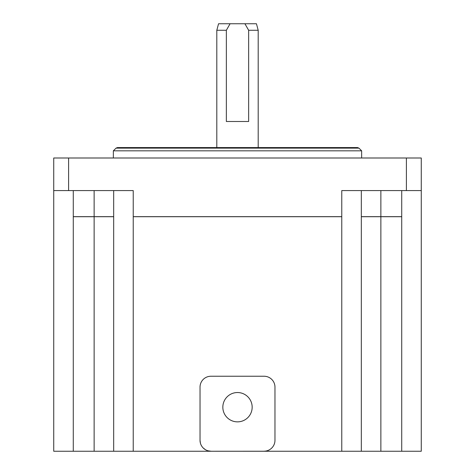 <?xml version="1.0" encoding="UTF-8"?>
<svg xmlns="http://www.w3.org/2000/svg" width="475" height="475" viewBox="0 0 475 475"><rect width="100%" height="100%" fill="white"/><g stroke="black" fill="none" stroke-linecap="round" stroke-linejoin="round"><path stroke-width="0.71" d="M116.043 148.141L117.426 147.571L357.574 147.571L358.957 148.141L116.043 148.141L113.353 150.824L113.353 157.997M358.957 148.141L361.647 150.824L113.353 150.824M73.275 190.582L73.275 451.25L53.728 451.25L53.728 157.997L421.272 157.997L421.272 451.25L361.321 451.25L361.321 190.582M421.272 162.557L421.272 157.997M73.275 451.25L361.321 451.25M210.936 451.22L208.068 450.805M205.414 449.688L203.169 447.949M201.922 446.435L201.459 445.698M200.391 443.08L200.028 440.295A10.889 10.889 0 0 0 210.918 451.185M68.608 157.997L68.608 190.582L133.232 190.582L133.232 451.25M341.768 451.25L341.768 190.582L406.392 190.582L406.392 157.997M264.082 451.185A10.889 10.889 0 0 0 274.972 440.295L274.972 387.131A10.889 10.889 0 0 0 264.082 376.242L210.918 376.242A10.889 10.889 0 0 0 200.028 387.131L200.028 440.295M270.085 451.25L204.915 451.25L270.085 451.22M222.834 407.194A14.666 14.666 0 0 1 237.5 392.534A14.666 14.666 0 0 1 252.166 407.194A14.666 14.666 0 0 1 237.5 421.859A14.666 14.666 0 0 1 222.834 407.194M53.728 190.582L68.608 190.582M113.679 190.582L113.679 451.25M406.392 190.582L421.272 190.582M226.355 30.269L230.084 23.75L244.916 23.75L248.645 30.269L248.645 121.499L226.355 121.499L226.355 30.269L216.808 30.269L216.808 147.571M244.916 23.75L256.447 23.75L258.192 30.269L248.645 30.269M216.808 30.269L218.553 23.75L230.084 23.75M341.768 216.648L133.232 216.648M113.679 216.648L73.275 216.648M401.725 216.648L361.321 216.648M401.725 216.713L361.321 216.713M341.768 216.713L133.232 216.713M113.679 216.713L73.275 216.713M401.725 190.582L401.725 451.25M380.867 190.582L380.867 451.25M94.133 190.582L94.133 451.25M361.647 150.824L361.647 157.997M258.192 147.571L258.192 30.269"/></g></svg>

